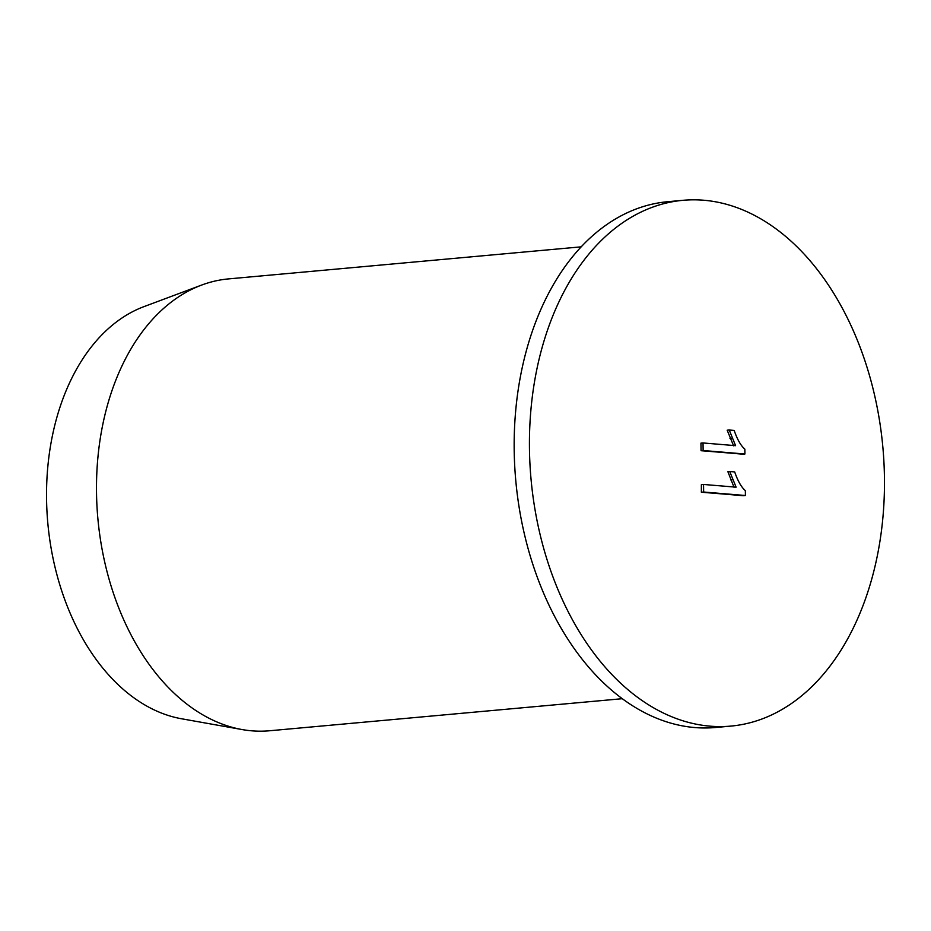 <?xml version="1.0" encoding="UTF-8"?>
<svg xmlns="http://www.w3.org/2000/svg" width="931" height="931" viewBox="0 0 931 931"><rect width="100%" height="100%" fill="white"/><g stroke="black" fill="none" stroke-linecap="round" stroke-linejoin="round"><path stroke-width="1.4" d="M730.847 726.099L715.59 727.495A263.985 176.634 -95.2 0 1 515.774 480.582A263.985 176.634 -95.2 0 1 667.783 201.701L683.051 200.305A263.985 176.634 -95.2 0 1 703.731 200.235A263.985 176.634 -95.2 0 1 884.45 477.999A263.985 176.634 -95.2 0 1 730.847 726.099A263.985 176.634 -95.2 0 1 531.042 479.197A263.985 176.634 -95.2 0 1 683.051 200.305M581.2 246.843L228.514 278.904A226.861 151.8 84.8 0 0 201.62 285.072A226.861 151.8 84.8 0 0 96.51 492.127A226.861 151.8 84.8 0 0 242.025 729.543A226.861 151.8 84.8 0 0 269.583 730.765L622.269 698.704M242.025 729.543L181.487 718.755A210.359 140.756 -95.2 0 1 46.55 498.597A210.359 140.756 -95.2 0 1 144.014 306.613L201.62 285.072M744.905 454.002L742.845 454.188A1699.773 147.377 179.3 0 0 722.084 452.419A1699.773 147.377 179.3 0 0 701.066 450.709A1699.517 1254.36 -85.2 0 0 700.938 443.144L703.033 442.958L703.126 450.523L744.905 454.002L744.847 449.114C740.878 445.763 737.317 439.537 734.175 430.425L729.241 430.017L735.583 445.67L703.033 442.958M733.628 445.844L727.169 430.203L729.241 430.017M745.417 495.501L743.147 495.711A1699.494 147.354 179.3 0 0 701.369 492.231A1699.517 1254.36 -85.2 0 0 701.369 484.655L703.545 484.457L703.638 492.022L745.417 495.501L745.347 490.614C741.379 487.262 737.829 481.036 734.687 471.924L729.753 471.517L736.095 487.169L703.545 484.457M734.059 487.344L727.879 471.68L729.753 471.517M701.369 492.231L703.638 492.022M701.066 450.709L703.126 450.523M730.556 479.884L732.488 479.698M729.985 438.385L731.987 438.21"/></g></svg>
